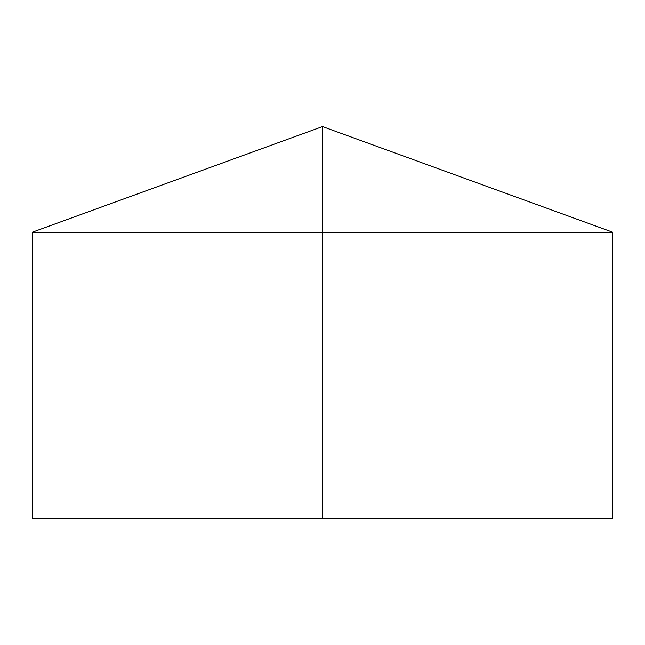 <?xml version="1.0" encoding="UTF-8"?>
<svg xmlns="http://www.w3.org/2000/svg" width="645" height="645" viewBox="0 0 645 645"><rect width="100%" height="100%" fill="white"/><g stroke="black" fill="none" stroke-linecap="round" stroke-linejoin="round"><path stroke-width="0.97" d="M612.75 232.224L612.75 518.419L32.25 518.419L32.25 232.224L612.75 232.224L322.5 126.581L322.5 518.419M322.5 126.581L32.25 232.224"/></g></svg>
